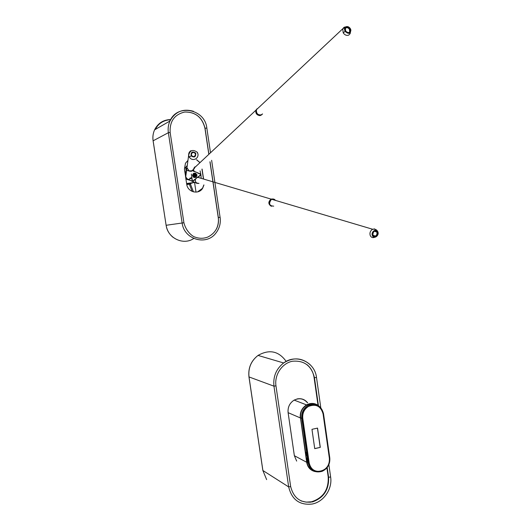 <?xml version="1.0" encoding="UTF-8"?>
<svg xmlns="http://www.w3.org/2000/svg" width="531" height="531" viewBox="0 0 531 531"><rect width="100%" height="100%" fill="white"/><g stroke="black" fill="none" stroke-linecap="round" stroke-linejoin="round"><path stroke-width="0.8" d="M209.944 161.842L218.274 217.71C218.838 221.746 218.214 225.549 216.402 229.126M184.708 112.021C195.521 111.928 202.271 117.371 204.953 128.343L208.829 154.348M185.677 177.407L186.72 184.244C187.576 192.222 198.727 194.99 202.643 188.273L203.957 184.967M187.954 160.415L185.465 163.229L184.43 169.13L185.478 175.748M200.021 162.599L196.596 159.712M203.519 178.642L202.079 169.037M197.539 191.917L202.523 188.299L203.838 184.934M203.386 178.602L201.966 169.143M199.928 162.685L196.57 159.804M186.607 183.5L193.795 182.525L191.08 183.314L193.775 182.538L193.702 181.894L193.795 182.525L193.337 182.571L193.198 181.668L193.337 182.571L186.607 183.5M186.607 183.52L193.35 182.591L191.067 183.255L193.344 182.591L186.607 183.52M185.604 172.097L184.888 172.19L185.604 172.097L185.95 174.387L185.604 172.097L186.368 171.984M195.541 175.967L195.05 174.4M191.664 177.659L189.68 178.277L191.664 177.659M195.162 176.319L196.623 176.119L195.162 176.319L194.565 174.281L195.514 173.65L197.061 174.865L196.643 176.113M194.817 176.524L194.266 176.597L193.642 174.58L194.273 176.591L194.824 176.518L194.246 176.611M194.28 176.591L193.656 174.573L194.406 173.982L193.782 174.387C193.171 175.628 193.53 176.418 194.857 176.75L195.72 176.392M194.665 173.922L195.056 173.776M194.512 173.956L193.722 174.553L194.313 176.577M194.791 176.531L195.76 176.385M201.169 177.945L200.937 174.885L198.428 176.929L197.22 177.162L195.375 179.418C195.129 181.98 196.178 183.268 198.514 183.281M197.12 183.407L187.602 179.359L185.465 176.584M196.928 183.334L198.992 183.434M185.963 174.938L185.75 176.511C186.182 178.502 187.41 179.451 189.421 179.372L191.698 177.845L192.202 181.19L187.602 179.359M186.062 174.214L185.472 176.551M200.081 170.869L200.937 174.885M195.72 166.634L194.578 167.146M195.322 167.013L194.585 167.431M193.709 170.192L194.147 171.287L200.831 174.161M194.286 174.374L194.923 176.392L194.3 174.367M194.804 176.425L194.193 174.4L194.957 173.81L194.18 174.407L194.804 176.425M193.875 174.507L194.492 176.524L193.875 174.507L194.784 173.869M194.373 176.564L193.769 174.54L194.525 173.949L193.755 174.54L194.373 176.564M194.645 176.551L195.368 176.451M193.364 173.551L192.574 175.117L193.808 173.259L195.534 173.225L196.165 173.73M196.795 175.94L195.727 177.44L194.007 177.48L195.727 177.44M195.985 173.67L194.698 173.232L192.992 174.327L193.092 176.438L192.6 175.675L193.53 177.208L193.092 176.438L194.89 177.454L196.729 176.026M193.53 177.208L194.007 177.48M192.574 175.117L192.6 175.675M195.866 175.98L194.957 174.54L195.587 174.115L196.49 175.562L195.866 175.98M195.123 176.325L194.505 174.301L195.255 173.71M194.366 173.995L193.782 174.387M193.861 174.507L194.625 173.916M194.598 176.491L193.981 174.473L194.738 173.876L193.968 174.473L194.585 176.498M194.704 176.458L194.087 174.433L195.056 173.79M194.85 173.843L194.074 174.44L194.691 176.458M195.03 176.358L194.406 174.334L195.169 173.743L194.392 174.341L195.016 176.358M185.697 177.507L187.596 179.385M192.487 181.39L195.375 179.418M197.99 177.002L192.428 181.237L191.346 174.049M196.643 183.241L192.574 181.383M185.91 178.901L188.166 179.856L186.102 178.788L186.089 178.204M186.361 178.535L187.947 179.524M188.505 183.255L186.925 183.474M345.123 31.356L343.218 32.876C344.858 35.132 346.716 35.856 348.814 35.059L350.155 33.566L350.905 30.041L350.334 28.601L350.905 30.041C350.327 33.918 348.402 34.356 345.123 31.356C344.115 29.338 344.353 27.824 345.854 26.815L345.854 26.815C347.546 26.205 349.04 26.802 350.341 28.601C349.059 26.829 347.566 26.231 345.854 26.815L342.714 28.82L344.081 27.293L345.269 26.955M349.232 32.444L349.703 31.767L349.391 29.238C348.25 27.712 347.008 27.32 345.674 28.05M262.566 113.919L261.624 114.782C257.893 115.313 256.174 113.621 256.46 109.691L258.079 108.171M257.947 108.291L256.586 109.565M256.851 109.028L255.935 110.176C255.471 113.574 256.951 115.366 260.363 115.539L261.856 114.643M262.54 113.946L260.86 115.088C257.442 114.908 255.962 113.123 256.427 109.718L257.097 108.769M256.042 110.076L256.679 109.253M256.838 109.041L255.909 110.202C255.371 113.289 256.685 115.101 259.845 115.632L261.604 114.902M194.572 167.066L192.74 170.703L189.209 170.909L186.945 167.789L187.204 165.911M195.72 153.107C195.972 157.03 194.432 157.959 191.114 155.888C190.855 151.966 192.395 151.036 195.72 153.107M191.352 154.72L191.631 155.583C193.576 157.196 194.857 156.778 195.468 154.335L195.182 153.446C193.238 151.859 191.956 152.284 191.352 154.72L191.638 155.583C193.569 157.169 194.85 156.751 195.468 154.335L195.176 153.472C193.589 151.972 192.322 152.198 191.372 154.156M187.244 165.606L185.18 167.842L185.823 167.942C187.118 168.181 187.297 168.765 186.361 169.688L185.883 170.126L189.209 170.909M185.458 168.154L186.919 168.971M185.053 167.995L185.498 168.281M194.439 168.46L191.883 171.082L189.899 171.148L185.863 170.199L185.843 169.654L186.925 168.732L185.053 168.022L187.257 165.486M185.651 169.927L189.886 171.214L191.87 171.148L194.432 168.493M187.191 165.991L186.952 166.88M189.726 171.174L191.313 171.281L194.419 168.533M377.84 231.768C379.632 235.485 373.963 239.567 372.417 235.664C370.605 231.934 376.306 227.852 377.84 231.768M373.93 236.242L375.351 236.096C376.824 235.14 377.315 233.813 376.818 232.113L375.709 231.005M273.704 206.141C269.323 205.942 268.494 203.758 271.222 199.576L271.726 199.291C273.266 198.694 274.514 199.065 275.47 200.399M275.377 200.373L271.819 199.317M271.434 199.025L273.173 198.992M273.465 199.105L274.726 200.18M274.852 200.22L273.764 199.171M273.485 199.032L271.109 199.105C268.109 201.866 268.175 204.216 271.308 206.167M271.613 206.28C268.746 204.183 268.772 201.846 271.693 199.278L273.903 199.145L275.436 200.393M274.819 200.207L273.737 199.165M273.465 199.032L271.082 199.098C268.162 201.667 268.135 203.997 270.996 206.088M170.564 119.794L169.555 119.827M168.699 119.9C162.632 120.763 158.145 123.955 155.238 129.471M307.456 402.763C303.785 398.575 299.378 397.692 294.22 400.122M320.83 471.236L321.773 470.957C327.209 468.561 329.738 464.32 329.359 458.226L323.074 413.868C320.784 406.082 315.925 403.6 308.484 406.421C304.223 409.175 302.318 413.138 302.763 418.302L309.181 462.932C310.741 469.271 314.617 472.039 320.83 471.236M316.748 405.671C313.927 404.642 311.139 404.881 308.378 406.381C304.117 409.135 302.212 413.098 302.663 418.255L309.082 462.873C309.646 466.251 311.312 468.734 314.08 470.327M314.73 448.649L320.293 447.374L317.545 428.092L311.969 429.333L314.73 448.649M314.717 448.576L320.293 447.374M320.18 447.321L317.445 428.112M306.945 458.114L307.661 461.459M306.115 452.346L306.832 455.704M314.093 404.25L307.535 405.08M306.334 455.671L306.852 455.804L306.387 452.604L305.829 452.213L306.327 455.671M307.157 461.432L307.681 461.572L307.217 458.372L306.659 457.974L307.157 461.432M316.735 404.854C313.615 403.314 310.416 403.334 307.15 404.914C302.312 407.801 300.128 412.116 300.599 417.87L307.004 462.342C307.701 466.351 309.779 469.152 313.23 470.745M307.104 364.711C310.94 367.99 313.257 372.238 314.067 377.455L318.029 405.352M326.917 467.857L328.211 476.984C328.769 489.715 323.187 497.985 311.451 501.802L306.135 502.134L301.031 500.912M262.872 470.36L248.993 376.831M286.176 361.399C278.722 351.037 269.35 349.046 258.046 355.418C251.097 360.861 248.083 368.029 249.006 376.93L273.956 386.17L288.678 486.92L262.898 470.512M330.541 476.898L330.627 476.997C332.579 488.918 323.711 501.994 312.102 504.045C299.59 505.373 291.784 499.664 288.678 486.92L290.663 486.549L275.961 385.825L273.956 386.17C272.98 376.585 276.213 368.846 283.647 362.965C293.125 357.051 301.94 357.609 310.111 364.644M275.961 385.825C274.281 374.786 282.041 363.264 292.349 361.253C304.137 360.204 311.505 365.7 314.452 377.747L316.423 377.415M328.875 464.658L330.627 476.997L328.589 477.25C329.114 489.549 323.791 497.759 312.633 501.875C301.031 503.514 293.709 498.403 290.663 486.549M328.058 475.882L328.43 476.081M314.332 376.997L313.974 376.891M193.483 171.002L194.147 171.287M193.43 171.208L194.379 171.619M197.466 172.947L200.831 174.394M198.07 176.942L200.871 174.659M186.726 184.323L189.813 184.018L186.773 184.562M186.779 184.596L190.675 183.899L186.726 184.29M186.321 172.343L185.697 172.741M185.671 172.562L186.335 172.23L185.671 172.562M186.434 171.506L184.821 171.725L186.434 171.493M186.388 171.825L184.868 172.037M186.673 183.938L191.1 183.454L191.014 182.91M345.382 31.196C349.285 34.09 350.898 33.247 350.221 28.647C346.325 25.74 344.712 26.59 345.382 31.196M350.029 28.747C350.652 32.982 349.166 33.765 345.575 31.09C344.958 26.855 346.444 26.072 350.029 28.747M345.648 31.117C347.301 33.028 348.734 33.168 349.942 31.541L349.637 29.019C347.984 27.101 346.551 26.968 345.336 28.601L345.621 31.07M343.218 32.876L342.714 28.82L256.46 109.691M191.279 155.782C194.359 157.7 195.786 156.844 195.554 153.207C192.468 151.282 191.041 152.145 191.279 155.782M195.481 153.247C195.707 156.764 194.333 157.601 191.346 155.742C191.12 152.218 192.501 151.388 195.481 153.247M197.399 152.324L198.063 154.375L197.957 155.882L197.18 157.594L195.806 158.862C193.204 160.096 191.041 159.546 189.315 157.209L188.658 155.264C188.525 153.286 189.275 151.76 190.914 150.671M191.114 155.888L189.315 157.209M372.689 235.545C375.915 237.875 377.594 236.673 377.72 231.934C374.494 229.591 372.815 230.799 372.689 235.545M377.521 232.074C377.402 236.441 375.862 237.549 372.888 235.406C373.001 231.031 374.547 229.923 377.521 232.074M373.001 235.286L375.629 236.182C377.103 235.226 377.587 233.899 377.09 232.193L374.388 231.191C372.928 232.153 372.443 233.481 372.948 235.173M374.76 237.264L374.614 237.304C372.709 238.034 371.262 237.496 370.293 235.671C369.516 233.301 370.094 231.277 372.032 229.591L374.355 228.888L376.373 229.896M153.12 140.808L168.367 132.704C167.769 128.602 168.294 124.712 169.94 121.028C175.257 111.556 183.115 108.317 193.503 111.311M218.254 217.577L220.119 217.312C220.883 223.179 219.495 228.41 215.951 233.009C206.519 246.065 183.998 239.607 182.14 223.007L166.117 225.283L153.12 140.775C152.556 136.938 153.047 133.294 154.594 129.843C153.034 133.301 152.536 136.952 153.094 140.795L166.117 225.283C166.953 230.208 169.276 234.231 173.073 237.337M211.63 160.296L220.08 217.318M206.785 128.031L205.039 128.27L208.909 154.269M166.143 225.277C167.703 238.24 183.5 245.674 193.735 238.479M170.703 119.548C163.356 119.754 157.986 123.185 154.594 129.843L169.94 121.028L169.874 120.577M210.03 161.763L218.347 217.577C219.077 226.564 215.593 233.043 207.893 237.012C203.612 238.678 199.284 238.691 194.91 237.058C192.926 236.634 186.082 231.748 183.905 222.741L182.14 223.007L168.367 132.704L170.146 132.465C169.581 121.234 174.493 114.411 184.868 111.995C195.587 111.961 202.311 117.384 205.039 128.27M307.648 402.843C304.98 399.491 301.535 398.177 297.314 398.894L294.167 400.102C289.647 403.016 287.636 407.211 288.114 412.667L294.36 455.678M296.67 461.094L294.353 455.691L288.107 412.66L300.294 417.904C299.803 412.262 301.88 407.927 306.533 404.901L309.779 403.653C313.024 403.022 315.932 403.713 318.5 405.711M315.042 471.574C310.436 470.426 307.655 467.36 306.699 462.375L300.473 417.897L306.878 462.375C307.701 466.875 310.131 469.829 314.173 471.229M294.366 455.704L306.878 462.375M317.618 405.213C310.157 399.81 298.668 408.246 300.473 417.897M307.004 462.342L308.159 462.932L301.741 418.328L300.599 417.87M302.458 418.302L301.741 418.328C301.269 412.587 303.447 408.273 308.279 405.392C316.091 402.744 321.149 405.472 323.465 413.583L323.167 413.775C321.72 399.597 299.949 404.224 302.458 418.302L308.876 462.919L308.159 462.932C310.17 470.393 314.817 473.201 322.085 471.349C327.574 468.694 330.129 464.24 329.758 458.001M323.472 413.669L329.784 457.948L329.459 458.12L323.167 413.775M329.459 458.12C331.961 471.913 310.436 477.057 308.876 462.919M320.784 407.649L316.503 377.475C314.856 361.903 296.165 353.414 283.647 362.965L258.046 355.418C251.057 360.848 248.03 368.003 248.959 376.884L262.845 470.446L266.642 479.626M314.452 377.747L318.414 405.644M327.209 467.499L328.589 477.25M310.137 502.333L309.746 502.074M196.49 175.562L195.64 175.834M192.162 191.439L189.341 184.177M169.595 119.867L170.544 119.84M193.463 191.883L190.397 183.972M349.703 31.767L349.942 31.541C348.867 33.174 347.453 33.008 345.688 31.05L345.336 28.601M255.935 110.176L256.427 109.718M255.909 110.202L194.572 167.71M186.945 167.789L188.658 155.264C190.018 150.134 192.912 149.145 197.333 152.311L198.063 154.375M186.839 168.533L186.726 169.369M186.58 170.438L185.75 176.511M375.351 236.096L373.008 235.233C372.191 234.43 372.649 233.082 374.388 231.191M378.132 233.142L377.826 231.662C376.764 229.644 375.025 228.841 372.609 229.246L271.726 199.291M271.109 199.105L271.693 199.278M271.082 199.098L197.22 177.162M196.019 192.136L194.532 182.279M169.94 121.028C177.162 103.426 204.939 109.001 206.825 128.004L210.508 152.769M183.905 222.741L170.146 132.465M288.107 412.66C287.623 407.204 289.641 403.016 294.167 400.102L306.533 404.901C310.788 402.71 314.777 402.976 318.487 405.697M322.085 471.349C327.64 468.687 330.209 464.22 329.784 457.948L323.505 413.622C321.202 405.525 316.124 402.783 308.279 405.392L307.15 404.914"/></g></svg>
